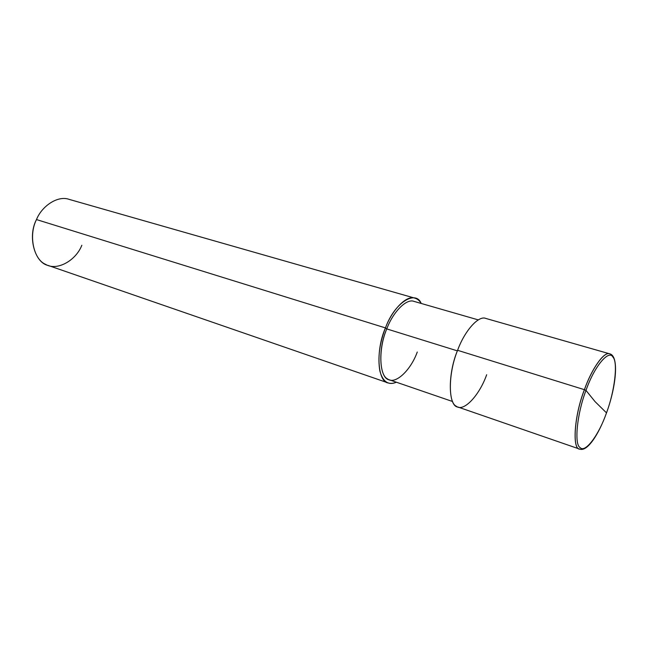 <?xml version="1.0" encoding="UTF-8"?>
<svg xmlns="http://www.w3.org/2000/svg" width="648" height="648" viewBox="0 0 648 648"><rect width="100%" height="100%" fill="white"/><g stroke="black" fill="none" stroke-linecap="round" stroke-linejoin="round"><path stroke-width="0.97" d="M606.455 412.946L606.496 412.938C598.525 435.083 587.12 451.923 579.774 449.137L579.733 449.121C572.054 449.623 574.144 415.692 584.399 389.683C591.47 369.23 604.195 350.9 609.776 353.849C604.195 350.9 591.47 369.23 584.399 389.683L584.439 389.691C574.185 415.708 572.095 449.631 579.774 449.137C572.095 449.631 574.185 415.708 584.439 389.691C591.519 369.247 604.244 350.908 609.825 353.865C604.244 350.908 591.519 369.247 584.439 389.691L585.995 390.404C576.987 413.667 574.031 444.617 580.114 447.574C585.136 453.551 599.06 434.654 606.488 412.857C599.06 434.654 585.136 453.551 580.114 447.574C574.031 444.617 576.987 413.667 585.995 390.404L595.002 401.566L606.488 412.857C614.563 391.724 618.184 362.362 612.984 357.17C608.893 349.061 594.313 366.371 585.995 390.404C594.313 366.371 608.893 349.061 612.984 357.17C618.184 362.362 614.563 391.724 606.488 412.857L595.002 401.566L585.995 390.404L584.439 389.691L457.601 350.309C448.457 372.268 447.962 402.497 456.16 406.134C463.32 412.638 479.374 395.515 486.672 374.73M609.825 353.865L609.8 353.857C619.156 356.003 616.353 385.957 606.52 412.889M457.601 350.309L584.399 389.683C574.144 415.692 572.054 449.623 579.733 449.121L457.893 407.017C448.286 406.604 447.428 374.196 457.601 350.309C464.357 331.428 478.451 315.074 485.83 318.435L609.776 353.849M452.579 401.509L389.383 379.817C379.615 379.007 377.46 349.896 386.775 328.917L457.391 350.868L386.775 328.917C392.842 312.263 406.474 298.112 414.113 301.417L478.313 319.901M388.249 382.96L48.179 265.453C34.806 262.934 27.329 236.65 36.482 219.567L385.447 327.912C375.37 350.6 377.703 382.077 388.249 382.96C390.606 383.802 393.312 383.551 396.382 382.215C388.33 385.536 382.822 381.794 379.866 370.996C377.63 357.639 379.493 343.278 385.447 327.912L386.775 328.917L385.447 327.912C394.551 302.47 415.684 289.624 421.224 303.458C419.588 300.688 417.506 298.939 414.979 298.185C406.725 294.638 392.016 309.914 385.447 327.912L36.482 219.567C41.966 205.789 58.037 195.291 69.028 199.341L414.979 298.185M386.775 328.917C378.448 348.154 379.112 375.2 387.536 378.91C395.013 385.147 410.67 370.486 417.272 352.026M36.482 219.567C28.35 235.321 33.566 259.54 45.611 264.352C56.765 271.253 75.824 260.788 81.842 245.252"/></g></svg>
